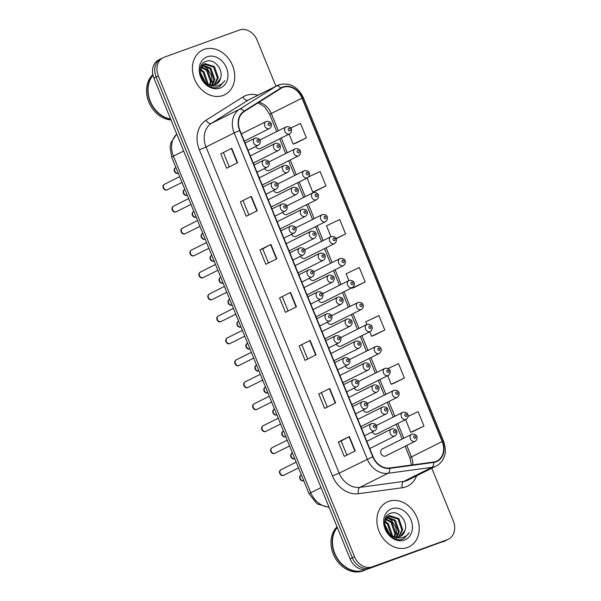<?xml version="1.0" encoding="UTF-8"?>
<svg xmlns="http://www.w3.org/2000/svg" width="601" height="601" viewBox="0 0 601 601"><rect width="100%" height="100%" fill="white"/><g stroke="black" fill="none" stroke-linecap="round" stroke-linejoin="round"><path stroke-width="0.9" d="M318.455 300.184A3.899 3.148 63.4 0 0 322.729 302.356A3.899 3.148 63.4 0 0 323 302.243L352.374 287.556A3.899 3.148 -116.6 0 1 352.096 287.676A3.899 3.148 -116.6 0 1 347.739 285.317A3.899 3.148 -116.6 0 1 348.888 280.592L346.093 273.793L359.308 267.558L365.19 281.967L351.968 288.202L351.818 287.834M309.492 278.225A3.899 3.148 63.4 0 0 313.767 280.397A3.899 3.148 63.4 0 0 314.038 280.284L343.411 265.597A3.899 3.148 -116.6 0 1 343.133 265.717A3.899 3.148 -116.6 0 1 338.776 263.351A3.899 3.148 -116.6 0 1 339.926 258.625A3.899 3.148 -116.6 0 1 340.196 258.513M291.575 234.3A3.899 3.148 63.4 0 0 295.842 236.478A3.899 3.148 63.4 0 0 296.113 236.358L325.487 221.679A3.899 3.148 -116.6 0 1 325.216 221.792A3.899 3.148 -116.6 0 1 320.851 219.433A3.899 3.148 -116.6 0 1 322.001 214.707A3.899 3.148 -116.6 0 1 322.271 214.587M282.613 212.341A3.899 3.148 63.4 0 0 286.88 214.519A3.899 3.148 63.4 0 0 287.158 214.399L316.524 199.72A3.899 3.148 -116.6 0 1 316.254 199.832A3.899 3.148 -116.6 0 1 311.889 197.474A3.899 3.148 -116.6 0 1 313.038 192.748A3.899 3.148 -116.6 0 1 313.309 192.628M273.65 190.382A3.899 3.148 63.4 0 0 277.917 192.56A3.899 3.148 63.4 0 0 278.195 192.44L307.562 177.761A3.899 3.148 -116.6 0 1 307.291 177.873A3.899 3.148 -116.6 0 1 302.927 175.515A3.899 3.148 -116.6 0 1 304.076 170.789A3.899 3.148 -116.6 0 1 304.346 170.669M264.688 168.423A3.899 3.148 63.4 0 0 268.955 170.594A3.899 3.148 63.4 0 0 269.233 170.481L298.599 155.794A3.899 3.148 -116.6 0 1 298.329 155.914A3.899 3.148 -116.6 0 1 293.964 153.555A3.899 3.148 -116.6 0 1 295.114 148.823A3.899 3.148 -116.6 0 1 295.384 148.71M300.53 256.266A3.899 3.148 63.4 0 0 304.805 258.438A3.899 3.148 63.4 0 0 305.075 258.325L334.449 243.638A3.899 3.148 -116.6 0 1 334.171 243.758A3.899 3.148 -116.6 0 1 329.814 241.392A3.899 3.148 -116.6 0 1 330.963 236.666A3.899 3.148 -116.6 0 1 331.234 236.554M327.417 322.144A3.899 3.148 63.4 0 0 331.692 324.322A3.899 3.148 63.4 0 0 331.962 324.202L361.336 309.523A3.899 3.148 -116.6 0 1 361.058 309.635A3.899 3.148 -116.6 0 1 356.701 307.276A3.899 3.148 -116.6 0 1 357.85 302.551A3.899 3.148 -116.6 0 1 358.121 302.431M336.38 344.103A3.899 3.148 63.4 0 0 340.654 346.281A3.899 3.148 63.4 0 0 340.925 346.161L370.291 331.482A3.899 3.148 -116.6 0 1 370.021 331.594A3.899 3.148 -116.6 0 1 365.663 329.235A3.899 3.148 -116.6 0 1 366.813 324.51L365.693 321.828L378.908 315.585L384.79 330.002L371.568 336.237L369.743 331.752M345.342 366.062A3.899 3.148 63.4 0 0 349.617 368.24A3.899 3.148 63.4 0 0 349.887 368.12L379.254 353.441A3.899 3.148 -116.6 0 1 378.983 353.561A3.899 3.148 -116.6 0 1 374.626 351.194A3.899 3.148 -116.6 0 1 375.768 346.469A3.899 3.148 -116.6 0 1 376.046 346.349M354.305 388.028A3.899 3.148 63.4 0 0 358.579 390.199A3.899 3.148 63.4 0 0 358.85 390.087L388.216 375.4A3.899 3.148 -116.6 0 1 387.945 375.52A3.899 3.148 -116.6 0 1 383.581 373.153A3.899 3.148 -116.6 0 1 384.73 368.428A3.899 3.148 -116.6 0 1 385.008 368.315M363.267 409.987A3.899 3.148 63.4 0 0 367.542 412.158A3.899 3.148 63.4 0 0 367.812 412.046L397.178 397.359A3.899 3.148 -116.6 0 1 396.908 397.479A3.899 3.148 -116.6 0 1 392.543 395.112A3.899 3.148 -116.6 0 1 393.693 390.387A3.899 3.148 -116.6 0 1 393.971 390.274M372.229 431.946A3.899 3.148 63.4 0 0 376.504 434.117A3.899 3.148 63.4 0 0 376.774 434.005L406.141 419.318A3.899 3.148 -116.6 0 1 405.87 419.438A3.899 3.148 -116.6 0 1 401.506 417.079A3.899 3.148 -116.6 0 1 402.655 412.354A3.899 3.148 -116.6 0 1 402.933 412.233M382.521 448.879A3.899 3.148 63.4 0 0 382.251 448.992A3.899 3.148 63.4 0 0 381.102 453.717A3.899 3.148 63.4 0 0 385.459 456.084A3.899 3.148 63.4 0 0 385.737 455.964L415.103 441.284A3.899 3.148 -116.6 0 1 414.833 441.397A3.899 3.148 -116.6 0 1 410.468 439.038A3.899 3.148 -116.6 0 1 411.617 434.313A3.899 3.148 -116.6 0 1 411.888 434.192M255.725 146.464A3.899 3.148 63.4 0 0 260 148.635A3.899 3.148 63.4 0 0 260.271 148.522L289.637 133.835A3.899 3.148 -116.6 0 1 289.366 133.955A3.899 3.148 -116.6 0 1 285.002 131.589A3.899 3.148 -116.6 0 1 286.151 126.864A3.899 3.148 -116.6 0 1 286.429 126.751M204.175 49.395A24.942 20.126 63.4 0 0 202.432 50.138A24.942 20.126 63.4 0 0 195.077 80.384A24.942 20.126 63.4 0 0 222.994 95.499A24.942 20.126 63.4 0 0 224.736 94.755A24.942 20.126 63.4 0 0 232.091 64.51A24.942 20.126 63.4 0 0 204.175 49.395A24.942 20.126 63.4 0 0 202.432 50.138A24.942 20.126 63.4 0 0 195.077 80.384A24.942 20.126 63.4 0 0 222.994 95.499A24.942 20.126 63.4 0 0 224.736 94.755A24.942 20.126 63.4 0 0 232.091 64.51A24.942 20.126 63.4 0 0 204.175 49.395M388.629 501.377A24.942 20.126 63.4 0 0 386.886 502.12A24.942 20.126 63.4 0 0 379.531 532.366A24.942 20.126 63.4 0 0 407.448 547.488A24.942 20.126 63.4 0 0 409.191 546.737A24.942 20.126 63.4 0 0 416.546 516.492A24.942 20.126 63.4 0 0 388.629 501.377A24.942 20.126 63.4 0 0 386.886 502.12A24.942 20.126 63.4 0 0 379.531 532.366A24.942 20.126 63.4 0 0 407.448 547.488A24.942 20.126 63.4 0 0 409.191 546.737A24.942 20.126 63.4 0 0 416.546 516.492A24.942 20.126 63.4 0 0 388.629 501.377M283.109 87.325A16.625 13.417 -116.6 0 1 302.025 98.121L442.178 441.547A16.625 13.417 -116.6 0 1 436.965 460.997A16.625 13.417 -116.6 0 1 433.509 462.056L389.673 467.991A16.625 13.417 -116.6 0 1 373.048 456.632L239.942 130.485A16.625 13.417 -116.6 0 1 244.216 111.568L281.005 88.347A16.625 13.417 -116.6 0 1 281.944 87.821A16.625 13.417 -116.6 0 1 283.109 87.325M282.951 86.942A17.046 13.755 63.4 0 0 280.795 87.994L244.006 111.208A17.046 13.755 63.4 0 0 239.626 130.597L372.733 456.752A17.046 13.755 63.4 0 0 389.771 468.389L433.614 462.454A17.046 13.755 63.4 0 0 442.494 441.435L302.341 98.008A17.046 13.755 63.4 0 0 282.951 86.942M162.082 58.305A15.588 12.576 63.4 0 0 160.993 58.77L158.799 59.867A15.588 12.576 63.4 0 0 153.909 78.1L350.12 558.9A15.588 12.576 63.4 0 0 367.857 569.019L445.153 540.772A15.588 12.576 63.4 0 0 446.243 540.299A15.588 12.576 63.4 0 1 445.153 540.772L370.058 567.922L447.347 539.668A15.588 12.576 63.4 0 0 448.436 539.202A15.588 12.576 63.4 0 0 453.319 520.977L431.796 468.224M350.12 558.9L352.321 557.803A15.588 12.576 63.4 0 0 370.058 567.922A15.588 12.576 63.4 0 1 352.321 557.803L156.11 77.003L352.321 557.803L354.515 556.706A15.588 12.576 63.4 0 0 372.252 566.826L447.347 539.668M160.993 58.77A15.588 12.576 63.4 0 0 156.11 77.003A15.588 12.576 63.4 0 1 160.993 58.77L163.187 57.673A15.588 12.576 63.4 0 0 158.303 75.899L354.515 556.706M413.007 431.533L423.99 426.064L418.116 411.655L408.087 416.388M393.407 383.506L404.39 378.029L398.508 363.62L388.088 368.541M373.807 335.471L384.79 330.002M295.399 143.346L306.382 137.869L300.5 123.46L290.749 128.066M314.999 191.373L325.982 185.904L320.108 171.495L308.659 176.897M354.207 287.443L365.19 281.967M275.897 86.198L257.108 40.169A15.588 12.576 63.4 0 0 239.371 30.05L164.276 57.208A15.588 12.576 63.4 0 0 163.187 57.673M335.621 402.895L324.645 408.387L318.763 393.978L329.739 388.486L335.621 402.895M355.221 450.93L344.245 456.422L338.363 442.013L349.346 436.521L355.221 450.93M276.821 258.806L265.837 264.29L259.955 249.881L270.938 244.389L276.821 258.806M257.213 210.771L246.237 216.262L240.355 201.846L251.338 196.362L257.213 210.771M237.613 162.736L226.637 168.227L220.755 153.818L231.731 148.327L237.613 162.736M316.021 354.868L305.045 360.352L299.163 345.943L310.139 340.459L316.021 354.868M296.421 306.833L285.437 312.325L279.563 297.916L290.538 292.424L296.421 306.833M336.049 238.702L345.59 233.932L339.708 219.523L326.486 225.766L330.941 236.674M279.563 297.916L290.538 292.424M299.163 345.943L310.139 340.459M220.755 153.818L231.731 148.327M240.355 201.846L251.338 196.362M259.955 249.881L262.742 248.874M268.489 262.968L262.742 248.867L270.938 244.389M338.363 442.013L341.15 441.006M346.897 455.092L341.143 440.999L349.346 436.521M318.763 393.978L329.739 388.486M351.968 288.202L354.32 287.398M345.59 233.932L335.944 238.484M325.982 185.904L312.768 192.14L307.013 178.031M312.768 192.14L315.119 191.336M306.382 137.869L293.168 144.105L289.089 134.113M293.168 144.105L295.512 143.301M371.568 336.237L373.92 335.433M404.39 378.029L391.176 384.272L387.668 375.678M391.176 384.272L393.52 383.468M423.99 426.064L410.776 432.299L405.592 419.596M410.776 432.299L413.127 431.495M288.089 310.995L282.342 296.902M248.889 214.933L243.135 200.839M229.289 166.898L223.534 152.804M307.697 359.03L301.942 344.929M327.297 407.065L321.543 392.964M442.952 541.869A15.588 12.576 63.4 0 0 444.041 541.396L448.436 539.202M201.508 65.404L202.184 65.193M220.492 78.491C223.797 69.611 214.106 58.357 206.639 61.159C192.741 64.728 203.822 91.863 217.825 87.258L219.575 86.574L224.774 80.692C222.791 83.486 220.146 85.199 216.863 85.83C214.039 86.311 211.251 85.77 208.494 84.215A11.742 9.481 63.4 0 0 215.271 84.681A11.742 9.481 63.4 0 0 216.097 84.328A11.742 9.481 63.4 0 0 220.492 78.491L215.887 84.425M208.494 84.215L205.129 82.142L201.2 76.793M200.148 70.85L204.287 63.961L205.061 63.638L214.429 66.561L218.283 77.709L214.542 84.899M211.357 85.462L206.166 83.93M201.057 66.35L204.287 63.961M203.859 64.194L213.558 66.996L217.412 78.145L214.061 85.004M200.306 73.345L204.257 81.33M200.704 75.245L202.973 79.835M200.388 69.235L203.972 71.789L207.826 82.938L207.698 83.855M200.238 70.024L203.1 72.225L206.947 83.441M201.343 66.779L207.458 70.047L211.312 81.195L210.32 84.869M210.08 85.342L209.584 86.191M201.065 67.312L206.586 70.482L210.44 81.631L209.711 84.688M202.672 65.088L210.943 68.304L214.797 79.452L212.559 85.147M201.403 65.607L201.801 65.524M202.312 65.456L210.072 68.739L213.926 79.888L212.025 85.132L212.378 82.976L211.334 75.185L207.18 68.522L202.868 65.419M207.195 56.787A16.941 13.673 63.4 0 0 200.704 77.108A16.941 13.673 63.4 0 0 219.981 88.107A16.941 13.673 63.4 0 0 226.472 67.785A16.941 13.673 63.4 0 0 207.195 56.787M152.857 74.584A25.978 20.967 63.4 0 0 148.725 101.885A25.978 20.967 63.4 0 0 170.992 119.96M152.97 75.125A25.978 20.967 63.4 0 0 149.98 101.321A25.978 20.967 63.4 0 0 170.676 119.171M153.007 75.26A25.978 20.967 63.4 0 0 150.265 101.193A25.978 20.967 63.4 0 0 170.594 118.983M224.774 80.692L219.395 86.664M200.231 72.706L204.716 81.774M201.763 64.961L202.244 65.148M211.792 85.996L211.665 86.394M211.62 86.536L211.469 86.95M200.171 71.97L205.272 82.262M337.289 527.445A25.978 20.967 63.4 0 0 337.364 558.367A25.978 20.967 63.4 0 0 364.334 570.199A25.978 20.967 63.4 0 0 365.956 569.515A25.978 20.967 63.4 0 1 365.874 569.553A25.978 20.967 63.4 0 1 364.056 570.334A25.978 20.967 63.4 0 1 336.981 558.321A25.978 20.967 63.4 0 1 337.236 527.317M337.033 526.829A25.978 20.967 63.4 0 0 335.275 558.156A25.978 20.967 63.4 0 0 362.824 570.95A25.978 20.967 63.4 0 0 364.642 570.169L365.874 569.553M385.962 517.386L386.631 517.176M404.946 530.473C408.252 521.593 398.553 510.339 391.093 513.141C377.188 516.717 388.276 543.845 402.279 539.24L404.03 538.556L409.228 532.674C407.238 535.468 404.601 537.181 401.31 537.82C398.493 538.293 395.706 537.752 392.949 536.197A11.742 9.481 63.4 0 0 399.725 536.663A11.742 9.481 63.4 0 0 400.544 536.31A11.742 9.481 63.4 0 0 404.946 530.473L400.334 536.408M392.949 536.197L389.583 534.124L385.654 528.775M384.602 522.832L388.734 515.951L389.508 515.62L398.884 518.543L402.73 529.691L398.989 536.888M395.811 537.444L390.612 535.912M385.504 518.332L388.734 515.951M388.314 516.184L398.012 518.979L401.859 530.127L398.516 536.986M384.76 525.334L388.704 533.312M385.158 527.227L387.42 531.817M384.843 521.217L388.426 523.772L392.273 534.92L392.145 535.837M384.693 522.006L387.555 524.207L391.394 535.423M385.797 518.761L391.912 522.029L395.758 533.177L394.767 536.851M394.534 537.324L394.031 538.173M385.519 519.294L391.041 522.464L394.887 533.613L394.158 536.67M387.127 517.07L395.398 520.286L399.244 531.434L397.006 537.129M385.85 517.596L386.255 517.506M386.766 517.438L394.526 520.721L398.373 531.87L396.472 537.114L396.825 534.958L395.789 527.167L391.627 520.504L387.314 517.401M391.649 508.769A16.941 13.673 63.4 0 0 385.151 529.09A16.941 13.673 63.4 0 0 404.428 540.089A16.941 13.673 63.4 0 0 410.926 519.767A16.941 13.673 63.4 0 0 391.649 508.769M409.228 532.674L403.842 538.646M384.678 524.688L389.17 533.756M386.218 516.943L386.691 517.13M396.247 537.978L396.119 538.376M396.067 538.519L395.924 538.932M384.617 523.952L389.726 534.244M302.025 98.121L271.284 113.491A16.625 13.417 63.4 0 0 258.888 102.313M416.591 475.827A25.978 20.967 -116.6 0 1 405.848 486.878A25.978 20.967 -116.6 0 1 402.264 487.757L358.429 493.699A25.978 20.967 -116.6 0 1 332.443 475.947L199.344 149.799A25.978 20.967 -116.6 0 1 206.023 120.238L242.812 97.024A25.978 20.967 -116.6 0 1 257.852 95.221M433.614 462.454A5.199 2.96 82.3 0 1 431.871 467.353L403.767 481.409A20.78 16.768 63.4 0 0 406.629 480.702A20.78 16.768 63.4 0 0 408.087 480.079L436.191 466.03A20.78 16.768 -116.6 0 1 431.871 467.353L388.036 473.295A20.78 16.768 -116.6 0 1 367.249 459.096L234.15 132.941L239.626 130.597M244.006 111.208A5.199 3.058 57.7 0 0 239.491 109.299L211.387 123.348A20.78 16.768 63.4 0 0 206.038 146.997L234.15 132.941A20.78 16.768 -116.6 0 1 239.491 109.299L276.28 86.086A20.78 16.768 -116.6 0 1 277.452 85.425A20.78 16.768 -116.6 0 1 278.902 84.801M442.494 441.435L443.561 441.187L303.415 97.76C297.811 86.552 289.705 82.202 279.097 84.718L249.347 99.473A20.78 16.768 63.4 0 0 248.168 100.134L211.387 123.348A5.199 3.058 -122.3 0 1 206.023 120.238M280.795 87.994A5.199 3.058 57.7 0 0 276.28 86.086L248.168 100.134A5.199 3.058 -122.3 0 1 242.812 97.024M372.733 456.752L339.144 473.145A20.78 16.768 63.4 0 0 359.924 487.343L403.767 481.409A5.199 2.96 -97.7 0 0 402.264 487.757M389.771 468.389A5.199 2.96 82.3 0 1 388.036 473.295L359.924 487.343A5.199 2.96 -97.7 0 0 358.429 493.699M303.415 97.76L302.341 98.008M158.303 75.899L153.909 78.1M372.252 566.826L367.857 569.019M199.344 149.799L206.038 146.997L339.144 473.145L332.443 475.947M412.895 464.851A16.625 13.417 63.4 0 0 411.437 456.918L406.757 445.454M442.178 441.547L411.437 456.918A9.353 0.518 -22.2 0 0 409.89 457.879L405.149 446.258M403.804 438.219L397.794 423.495M394.842 416.26L388.832 401.536M385.88 394.294L379.87 379.569M376.917 372.335L370.907 357.61M367.955 350.375L361.952 335.651M358.992 328.416L352.99 313.692M350.037 306.457L344.027 291.733M341.075 284.498L335.065 269.774M332.113 262.532L326.103 247.807M323.15 240.573L317.14 225.848M314.188 218.614L308.178 203.889M305.225 196.655L299.215 181.93M296.263 174.696L290.253 159.971M287.301 152.729L281.291 138.012M278.338 130.77L271.284 113.491A9.353 0.518 -22.2 0 0 269.744 114.453L264.643 106.865L258.039 102.846M296.083 306.998L290.208 292.597M276.483 258.971L270.6 244.562M256.882 210.936L251 196.535M237.282 162.909L231.4 148.5M315.683 355.033L309.808 340.632M335.29 403.068L329.408 388.659M354.89 451.096L349.008 436.694M176.747 134.061A20.78 16.768 63.4 0 0 173.434 156.14L183.673 151.024M329.108 507.394L317.11 503.886L309.079 493.797L171.721 157.214A10.39 0.578 -22.2 0 1 173.434 156.14L310.792 492.722L321.032 487.606M309.079 493.797A10.39 0.578 -22.2 0 1 310.792 492.722A20.78 16.768 63.4 0 0 328.957 507.041M288.78 128.464A1.3 1.052 63.4 0 0 289.757 130.868A1.3 1.052 63.4 0 0 288.78 128.464M244.284 141.122L269.503 128.516A3.899 3.148 -116.6 0 1 269.233 128.637A3.899 3.148 -116.6 0 1 264.868 126.27A3.899 3.148 -116.6 0 1 266.018 121.545A3.899 3.148 -116.6 0 1 266.296 121.432M269.624 125.549A1.3 1.052 63.4 0 0 268.647 123.145A1.3 1.052 63.4 0 0 269.624 125.549M175.905 167.476A3.118 2.517 63.4 0 0 175.792 167.529A3.118 2.517 63.4 0 0 174.846 171.247A3.118 2.517 63.4 0 0 178.257 173.231C175.304 174.688 172.186 169.354 175.792 167.529L175.905 167.469M164.839 184.071A3.118 2.517 63.4 0 0 164.621 184.169A3.118 2.517 63.4 0 0 163.705 187.948A3.118 2.517 63.4 0 0 167.191 189.833A3.118 2.517 63.4 0 0 167.409 189.743A3.118 2.517 63.4 0 0 167.619 189.623M248.033 150.31L258.332 145.157A3.899 3.148 -116.6 0 1 258.062 145.277A3.899 3.148 -116.6 0 1 253.705 142.91A3.899 3.148 -116.6 0 1 254.854 138.185A3.899 3.148 -116.6 0 1 255.125 138.065M258.453 142.189A1.3 1.052 63.4 0 0 257.476 139.785A1.3 1.052 63.4 0 0 258.453 142.189M297.743 150.423A1.3 1.052 63.4 0 0 298.72 152.827A1.3 1.052 63.4 0 0 297.743 150.423M306.698 172.382A1.3 1.052 63.4 0 0 307.682 174.786A1.3 1.052 63.4 0 0 306.698 172.382M315.66 194.348A1.3 1.052 63.4 0 0 316.644 196.745A1.3 1.052 63.4 0 0 315.66 194.348M324.623 216.307A1.3 1.052 63.4 0 0 325.607 218.704A1.3 1.052 63.4 0 0 324.623 216.307M253.246 163.081L278.466 150.475A3.899 3.148 -116.6 0 1 278.195 150.596A3.899 3.148 -116.6 0 1 273.831 148.229A3.899 3.148 -116.6 0 1 274.98 143.504A3.899 3.148 -116.6 0 1 275.258 143.391M278.586 147.508A1.3 1.052 63.4 0 0 277.609 145.104A1.3 1.052 63.4 0 0 278.586 147.508M187.227 195.197C184.267 196.647 181.149 191.313 184.755 189.488L184.868 189.428A3.118 2.517 63.4 0 0 184.755 189.488A3.118 2.517 63.4 0 0 183.808 193.206A3.118 2.517 63.4 0 0 187.219 195.19M262.209 185.048L287.428 172.434A3.899 3.148 -116.6 0 1 287.158 172.555A3.899 3.148 -116.6 0 1 282.793 170.196A3.899 3.148 -116.6 0 1 283.942 165.463A3.899 3.148 -116.6 0 1 284.22 165.35M287.548 169.467A1.3 1.052 63.4 0 0 286.572 167.063A1.3 1.052 63.4 0 0 287.548 169.467M193.83 211.394A3.118 2.517 63.4 0 0 193.717 211.447A3.118 2.517 63.4 0 0 192.771 215.166A3.118 2.517 63.4 0 0 196.181 217.149C193.229 218.614 190.111 213.28 193.717 211.447L193.83 211.387M271.171 207.007L296.391 194.401A3.899 3.148 -116.6 0 1 296.12 194.514A3.899 3.148 -116.6 0 1 291.755 192.155A3.899 3.148 -116.6 0 1 292.905 187.429A3.899 3.148 -116.6 0 1 293.175 187.309M296.511 191.426A1.3 1.052 63.4 0 0 295.534 189.022A1.3 1.052 63.4 0 0 296.511 191.426M205.151 239.115C202.191 240.573 199.066 235.239 202.68 233.406L202.792 233.353A3.118 2.517 63.4 0 0 202.68 233.406A3.118 2.517 63.4 0 0 201.733 237.125A3.118 2.517 63.4 0 0 205.144 239.115M173.802 206.03A3.118 2.517 63.4 0 0 173.584 206.128A3.118 2.517 63.4 0 0 172.667 209.907A3.118 2.517 63.4 0 0 176.153 211.792A3.118 2.517 63.4 0 0 176.371 211.702A3.118 2.517 63.4 0 0 176.574 211.582M256.995 172.269L267.295 167.116A3.899 3.148 -116.6 0 1 267.024 167.236A3.899 3.148 -116.6 0 1 262.667 164.869A3.899 3.148 -116.6 0 1 263.816 160.144A3.899 3.148 -116.6 0 1 264.087 160.031M267.415 164.148A1.3 1.052 63.4 0 0 266.438 161.744A1.3 1.052 63.4 0 0 267.415 164.148M182.764 227.989A3.118 2.517 63.4 0 0 182.546 228.087A3.118 2.517 63.4 0 0 181.63 231.866A3.118 2.517 63.4 0 0 185.116 233.759A3.118 2.517 63.4 0 0 185.333 233.661A3.118 2.517 63.4 0 0 185.536 233.541M265.958 194.228L276.257 189.075A3.899 3.148 -116.6 0 1 275.987 189.195A3.899 3.148 -116.6 0 1 271.622 186.828A3.899 3.148 -116.6 0 1 272.771 182.103A3.899 3.148 -116.6 0 1 273.049 181.99M276.377 186.107A1.3 1.052 63.4 0 0 275.401 183.703A1.3 1.052 63.4 0 0 276.377 186.107M191.727 249.956A3.118 2.517 63.4 0 0 191.509 250.046A3.118 2.517 63.4 0 0 190.585 253.825A3.118 2.517 63.4 0 0 194.078 255.718A3.118 2.517 63.4 0 0 194.296 255.62A3.118 2.517 63.4 0 0 194.499 255.508M274.92 216.187L285.22 211.034A3.899 3.148 -116.6 0 1 284.949 211.154A3.899 3.148 -116.6 0 1 280.584 208.795A3.899 3.148 -116.6 0 1 281.734 204.07A3.899 3.148 -116.6 0 1 282.012 203.949M285.34 208.066A1.3 1.052 63.4 0 0 284.363 205.662A1.3 1.052 63.4 0 0 285.34 208.066M200.689 271.915A3.118 2.517 63.4 0 0 200.471 272.005A3.118 2.517 63.4 0 0 199.547 275.784A3.118 2.517 63.4 0 0 203.04 277.677A3.118 2.517 63.4 0 0 203.258 277.587A3.118 2.517 63.4 0 0 203.461 277.467M283.882 238.146L294.182 233A3.899 3.148 -116.6 0 1 293.912 233.113A3.899 3.148 -116.6 0 1 289.547 230.754A3.899 3.148 -116.6 0 1 290.696 226.029A3.899 3.148 -116.6 0 1 290.974 225.908M294.302 230.025A1.3 1.052 63.4 0 0 293.326 227.629A1.3 1.052 63.4 0 0 294.302 230.025M280.134 228.966L305.353 216.36A3.899 3.148 -116.6 0 1 305.083 216.473A3.899 3.148 -116.6 0 1 300.718 214.114A3.899 3.148 -116.6 0 1 301.867 209.388A3.899 3.148 -116.6 0 1 302.138 209.268M305.473 213.385A1.3 1.052 63.4 0 0 304.497 210.989A1.3 1.052 63.4 0 0 305.473 213.385M214.114 261.082C211.146 262.532 208.029 257.198 211.642 255.365L211.755 255.312A3.118 2.517 63.4 0 0 211.642 255.365A3.118 2.517 63.4 0 0 210.696 259.084A3.118 2.517 63.4 0 0 214.106 261.074M333.585 238.266A1.3 1.052 63.4 0 0 334.569 240.67A1.3 1.052 63.4 0 0 333.585 238.266M342.547 260.225A1.3 1.052 63.4 0 0 343.532 262.629A1.3 1.052 63.4 0 0 342.547 260.225M322.579 293.739L348.888 280.592A3.899 3.148 -116.6 0 1 349.158 280.472M351.51 282.185A1.3 1.052 63.4 0 0 352.494 284.589A1.3 1.052 63.4 0 0 351.51 282.185M360.472 304.144A1.3 1.052 63.4 0 0 361.449 306.548A1.3 1.052 63.4 0 0 360.472 304.144M289.096 250.925L314.315 238.319A3.899 3.148 -116.6 0 1 314.045 238.432A3.899 3.148 -116.6 0 1 309.68 236.073A3.899 3.148 -116.6 0 1 310.83 231.347A3.899 3.148 -116.6 0 1 311.1 231.227M314.436 235.344A1.3 1.052 63.4 0 0 313.452 232.948A1.3 1.052 63.4 0 0 314.436 235.344M220.717 277.271A3.118 2.517 63.4 0 0 220.605 277.324A3.118 2.517 63.4 0 0 219.65 281.043A3.118 2.517 63.4 0 0 223.069 283.033C220.109 284.491 216.991 279.157 220.605 277.324L220.717 277.271M298.058 272.884L323.278 260.278A3.899 3.148 -116.6 0 1 323.007 260.398A3.899 3.148 -116.6 0 1 318.643 258.032A3.899 3.148 -116.6 0 1 319.792 253.306A3.899 3.148 -116.6 0 1 320.063 253.194M323.398 257.311A1.3 1.052 63.4 0 0 322.414 254.907A1.3 1.052 63.4 0 0 323.398 257.311M229.68 299.238A3.118 2.517 63.4 0 0 229.559 299.29A3.118 2.517 63.4 0 0 228.613 303.009A3.118 2.517 63.4 0 0 232.031 304.992C229.071 306.45 225.953 301.116 229.559 299.29L229.68 299.23M307.021 294.843L332.24 282.237A3.899 3.148 -116.6 0 1 331.97 282.357A3.899 3.148 -116.6 0 1 327.605 279.991A3.899 3.148 -116.6 0 1 328.755 275.266A3.899 3.148 -116.6 0 1 329.025 275.153M332.361 279.27A1.3 1.052 63.4 0 0 331.376 276.866A1.3 1.052 63.4 0 0 332.361 279.27M238.642 321.197A3.118 2.517 63.4 0 0 238.522 321.25A3.118 2.517 63.4 0 0 237.575 324.968A3.118 2.517 63.4 0 0 240.986 326.952C238.034 328.416 234.916 323.075 238.522 321.25L238.635 321.189M315.983 316.81L341.203 304.196A3.899 3.148 -116.6 0 1 340.925 304.316A3.899 3.148 -116.6 0 1 336.568 301.957A3.899 3.148 -116.6 0 1 337.717 297.225A3.899 3.148 -116.6 0 1 337.987 297.112M341.323 301.229A1.3 1.052 63.4 0 0 340.339 298.825A1.3 1.052 63.4 0 0 341.323 301.229M247.604 343.156A3.118 2.517 63.4 0 0 247.484 343.209A3.118 2.517 63.4 0 0 246.538 346.927A3.118 2.517 63.4 0 0 249.948 348.911M209.651 293.874A3.118 2.517 63.4 0 0 209.433 293.964A3.118 2.517 63.4 0 0 208.509 297.75A3.118 2.517 63.4 0 0 212.003 299.636A3.118 2.517 63.4 0 0 212.221 299.546A3.118 2.517 63.4 0 0 212.423 299.426M292.845 260.105L303.144 254.959A3.899 3.148 -116.6 0 1 302.874 255.072A3.899 3.148 -116.6 0 1 298.509 252.713A3.899 3.148 -116.6 0 1 299.659 247.988A3.899 3.148 -116.6 0 1 299.929 247.867M303.265 251.984A1.3 1.052 63.4 0 0 302.288 249.588A1.3 1.052 63.4 0 0 303.265 251.984M218.614 315.833A3.118 2.517 63.4 0 0 218.396 315.931A3.118 2.517 63.4 0 0 217.472 319.709A3.118 2.517 63.4 0 0 220.965 321.595A3.118 2.517 63.4 0 0 221.183 321.505A3.118 2.517 63.4 0 0 221.386 321.385M301.807 282.072L312.107 276.918A3.899 3.148 -116.6 0 1 311.836 277.038A3.899 3.148 -116.6 0 1 307.472 274.672A3.899 3.148 -116.6 0 1 308.621 269.947A3.899 3.148 -116.6 0 1 308.891 269.834M312.227 273.951A1.3 1.052 63.4 0 0 311.25 271.547A1.3 1.052 63.4 0 0 312.227 273.951M227.576 337.792A3.118 2.517 63.4 0 0 227.351 337.89A3.118 2.517 63.4 0 0 226.434 341.668A3.118 2.517 63.4 0 0 229.928 343.562A3.118 2.517 63.4 0 0 230.145 343.464A3.118 2.517 63.4 0 0 230.348 343.344M310.77 304.031L321.069 298.877A3.899 3.148 -116.6 0 1 320.799 298.998A3.899 3.148 -116.6 0 1 316.434 296.631A3.899 3.148 -116.6 0 1 317.583 291.906A3.899 3.148 -116.6 0 1 317.854 291.793M321.189 295.91A1.3 1.052 63.4 0 0 320.205 293.506A1.3 1.052 63.4 0 0 321.189 295.91M340.504 337.664L366.813 324.51A3.899 3.148 -116.6 0 1 367.083 324.39M369.435 326.11A1.3 1.052 63.4 0 0 370.411 328.507A1.3 1.052 63.4 0 0 369.435 326.11M378.397 348.069A1.3 1.052 63.4 0 0 379.374 350.466A1.3 1.052 63.4 0 0 378.397 348.069M387.36 370.028A1.3 1.052 63.4 0 0 388.336 372.432A1.3 1.052 63.4 0 0 387.36 370.028M396.322 391.987A1.3 1.052 63.4 0 0 397.299 394.391A1.3 1.052 63.4 0 0 396.322 391.987M405.284 413.946A1.3 1.052 63.4 0 0 406.261 416.35A1.3 1.052 63.4 0 0 405.284 413.946M414.247 435.905A1.3 1.052 63.4 0 0 415.223 438.309A1.3 1.052 63.4 0 0 414.247 435.905M324.946 338.769L350.165 326.163A3.899 3.148 -116.6 0 1 349.887 326.275A3.899 3.148 -116.6 0 1 345.53 323.916A3.899 3.148 -116.6 0 1 346.679 319.191A3.899 3.148 -116.6 0 1 346.95 319.071M350.285 323.188A1.3 1.052 63.4 0 0 349.301 320.784A1.3 1.052 63.4 0 0 350.285 323.188M256.559 365.115A3.118 2.517 63.4 0 0 256.447 365.168A3.118 2.517 63.4 0 0 255.5 368.886A3.118 2.517 63.4 0 0 258.911 370.877C255.958 372.335 252.841 367.001 256.447 365.168L256.559 365.115M333.908 360.728L359.128 348.122A3.899 3.148 -116.6 0 1 358.85 348.234A3.899 3.148 -116.6 0 1 354.492 345.875A3.899 3.148 -116.6 0 1 355.642 341.15A3.899 3.148 -116.6 0 1 355.912 341.03M359.248 345.147A1.3 1.052 63.4 0 0 358.264 342.75A1.3 1.052 63.4 0 0 359.248 345.147M267.881 392.844C264.921 394.294 261.803 388.96 265.409 387.127L265.522 387.074A3.118 2.517 63.4 0 0 265.409 387.127A3.118 2.517 63.4 0 0 264.463 390.845A3.118 2.517 63.4 0 0 267.873 392.836M342.87 382.687L368.09 370.081A3.899 3.148 -116.6 0 1 367.812 370.193A3.899 3.148 -116.6 0 1 363.455 367.835A3.899 3.148 -116.6 0 1 364.604 363.109A3.899 3.148 -116.6 0 1 364.875 362.989M368.203 367.106A1.3 1.052 63.4 0 0 367.226 364.709A1.3 1.052 63.4 0 0 368.203 367.106M274.484 409.033A3.118 2.517 63.4 0 0 274.372 409.086A3.118 2.517 63.4 0 0 273.425 412.804A3.118 2.517 63.4 0 0 276.836 414.795C273.883 416.253 270.766 410.919 274.372 409.086L274.484 409.033M351.833 404.646L377.045 392.04A3.899 3.148 -116.6 0 1 376.774 392.16A3.899 3.148 -116.6 0 1 372.417 389.794A3.899 3.148 -116.6 0 1 373.567 385.068A3.899 3.148 -116.6 0 1 373.837 384.956M377.165 389.072A1.3 1.052 63.4 0 0 376.188 386.668A1.3 1.052 63.4 0 0 377.165 389.072M285.806 436.762C282.846 438.212 279.728 432.878 283.334 431.052L283.447 430.992A3.118 2.517 63.4 0 0 283.334 431.052A3.118 2.517 63.4 0 0 282.387 434.771A3.118 2.517 63.4 0 0 285.798 436.754M360.788 426.605L386.007 413.999A3.899 3.148 -116.6 0 1 385.737 414.119A3.899 3.148 -116.6 0 1 381.372 411.753A3.899 3.148 -116.6 0 1 382.521 407.027A3.899 3.148 -116.6 0 1 382.799 406.915M386.127 411.031A1.3 1.052 63.4 0 0 385.151 408.627A1.3 1.052 63.4 0 0 386.127 411.031M292.409 452.959A3.118 2.517 63.4 0 0 292.296 453.011A3.118 2.517 63.4 0 0 291.35 456.73A3.118 2.517 63.4 0 0 294.76 458.713C291.808 460.178 288.69 454.837 292.296 453.011L292.409 452.951M369.75 448.571L394.97 435.958A3.899 3.148 -116.6 0 1 394.699 436.078A3.899 3.148 -116.6 0 1 390.334 433.719A3.899 3.148 -116.6 0 1 391.484 428.986A3.899 3.148 -116.6 0 1 391.762 428.874M395.09 432.99A1.3 1.052 63.4 0 0 394.113 430.586A1.3 1.052 63.4 0 0 395.09 432.99M301.371 474.918A3.118 2.517 63.4 0 0 301.259 474.97A3.118 2.517 63.4 0 0 300.312 478.689A3.118 2.517 63.4 0 0 303.723 480.672C300.77 482.137 297.653 476.803 301.259 474.97L301.371 474.91M236.531 359.751A3.118 2.517 63.4 0 0 236.313 359.849A3.118 2.517 63.4 0 0 235.397 363.628A3.118 2.517 63.4 0 0 238.89 365.521A3.118 2.517 63.4 0 0 239.108 365.423A3.118 2.517 63.4 0 0 239.311 365.31M319.732 325.99L330.032 320.836A3.899 3.148 -116.6 0 1 329.761 320.957A3.899 3.148 -116.6 0 1 325.396 318.59A3.899 3.148 -116.6 0 1 326.546 313.865A3.899 3.148 -116.6 0 1 326.816 313.752M330.152 317.869A1.3 1.052 63.4 0 0 329.168 315.465A1.3 1.052 63.4 0 0 330.152 317.869M245.493 381.718A3.118 2.517 63.4 0 0 245.276 381.808A3.118 2.517 63.4 0 0 244.359 385.587A3.118 2.517 63.4 0 0 247.845 387.48A3.118 2.517 63.4 0 0 248.063 387.382A3.118 2.517 63.4 0 0 248.273 387.269M328.694 347.949L338.994 342.803A3.899 3.148 -116.6 0 1 338.724 342.916A3.899 3.148 -116.6 0 1 334.359 340.557A3.899 3.148 -116.6 0 1 335.508 335.831A3.899 3.148 -116.6 0 1 335.779 335.711M339.114 339.828A1.3 1.052 63.4 0 0 338.13 337.424A1.3 1.052 63.4 0 0 339.114 339.828M254.456 403.677A3.118 2.517 63.4 0 0 254.238 403.767A3.118 2.517 63.4 0 0 253.321 407.546A3.118 2.517 63.4 0 0 256.807 409.439A3.118 2.517 63.4 0 0 257.025 409.349A3.118 2.517 63.4 0 0 257.236 409.228M337.649 369.908L347.956 364.762A3.899 3.148 -116.6 0 1 347.678 364.875A3.899 3.148 -116.6 0 1 343.321 362.516A3.899 3.148 -116.6 0 1 344.471 357.79A3.899 3.148 -116.6 0 1 344.741 357.67M348.077 361.787A1.3 1.052 63.4 0 0 347.093 359.39A1.3 1.052 63.4 0 0 348.077 361.787M263.418 425.636A3.118 2.517 63.4 0 0 263.2 425.726A3.118 2.517 63.4 0 0 262.284 429.512A3.118 2.517 63.4 0 0 265.77 431.398A3.118 2.517 63.4 0 0 265.988 431.308A3.118 2.517 63.4 0 0 266.198 431.187M346.612 391.867L356.919 386.721A3.899 3.148 -116.6 0 1 356.641 386.834A3.899 3.148 -116.6 0 1 352.284 384.475A3.899 3.148 -116.6 0 1 353.433 379.749A3.899 3.148 -116.6 0 1 353.704 379.629M357.039 383.746A1.3 1.052 63.4 0 0 356.055 381.35A1.3 1.052 63.4 0 0 357.039 383.746M272.381 447.595A3.118 2.517 63.4 0 0 272.163 447.692A3.118 2.517 63.4 0 0 271.246 451.471A3.118 2.517 63.4 0 0 274.732 453.357A3.118 2.517 63.4 0 0 274.95 453.267A3.118 2.517 63.4 0 0 275.16 453.146M355.574 413.834L365.881 408.68A3.899 3.148 -116.6 0 1 365.603 408.8A3.899 3.148 -116.6 0 1 361.246 406.434A3.899 3.148 -116.6 0 1 362.395 401.708A3.899 3.148 -116.6 0 1 362.666 401.596M366.001 405.713A1.3 1.052 63.4 0 0 365.017 403.309A1.3 1.052 63.4 0 0 366.001 405.713M281.343 469.554A3.118 2.517 63.4 0 0 281.125 469.651A3.118 2.517 63.4 0 0 280.209 473.43A3.118 2.517 63.4 0 0 283.695 475.323A3.118 2.517 63.4 0 0 283.912 475.226A3.118 2.517 63.4 0 0 284.123 475.106M364.537 435.793L374.836 430.639A3.899 3.148 -116.6 0 1 374.566 430.759A3.899 3.148 -116.6 0 1 370.208 428.393A3.899 3.148 -116.6 0 1 371.358 423.667A3.899 3.148 -116.6 0 1 371.628 423.555M374.956 427.672A1.3 1.052 63.4 0 0 373.98 425.268A1.3 1.052 63.4 0 0 374.956 427.672M436.191 466.03C440.052 464.032 442.742 460.862 444.274 456.52C445.859 452.508 445.626 447.399 443.561 441.187M402.197 439.023L396.187 424.298M393.234 417.064L387.224 402.339M384.272 395.097L378.262 380.38M375.309 373.138L369.299 358.414M366.347 351.179L360.337 336.455M357.385 329.22L351.375 314.496M348.422 307.261L342.42 292.537M339.46 285.302L333.457 270.578M330.497 263.336L324.495 248.619M321.543 241.377L315.533 226.652M312.58 219.418L306.57 204.693M303.618 197.459L297.608 182.734M294.655 175.5L288.645 160.775M285.693 153.54L279.683 138.816M276.73 131.574L269.744 114.453M411.482 465.039L409.89 457.879M171.721 157.214L170.06 147.508L170.842 142.955L176.702 133.948M259.842 140.018L286.519 126.706C293.341 126.33 292.169 132.536 289.637 133.835M269.503 128.516C272.035 127.217 273.207 121.004 266.393 121.387L241.332 133.888M182.013 182.441L167.093 189.878C164.133 191.328 161.015 185.994 164.621 184.169L179.654 176.649M258.332 145.157C260.864 143.857 262.036 137.644 255.222 138.027L245.08 143.068M268.805 161.977L295.482 148.665C302.295 148.289 301.131 154.495 298.599 155.794M277.767 183.936L304.444 170.631C311.258 170.248 310.093 176.454 307.562 177.761M286.73 205.903L313.406 192.59C320.22 192.207 319.056 198.42 316.524 199.72M295.692 227.862L322.369 214.549C329.183 214.166 328.018 220.379 325.487 221.679M278.466 150.475C280.998 149.176 282.17 142.963 275.348 143.346L250.294 155.847M287.428 172.434C289.96 171.135 291.132 164.929 284.311 165.305L259.256 177.806M296.391 194.401C298.922 193.094 300.094 186.888 293.273 187.272L268.219 199.765M190.975 204.4L176.055 211.837C173.096 213.287 169.978 207.954 173.584 206.128L188.616 198.608M267.295 167.116C269.826 165.816 270.998 159.603 264.185 159.986L254.043 165.027M199.938 226.359L185.018 233.797C182.058 235.254 178.94 229.92 182.546 228.087L197.579 220.575M276.257 189.075C278.789 187.775 279.961 181.57 273.147 181.945L263.005 186.994M208.9 248.318L193.98 255.756C191.02 257.213 187.903 251.879 191.509 250.046L206.541 242.534M285.22 211.034C287.751 209.734 288.923 203.529 282.102 203.904L271.968 208.953M217.862 270.285L202.943 277.722C199.983 279.172 196.865 273.838 200.471 272.005L215.496 264.493M294.182 233C296.714 231.693 297.886 225.488 291.064 225.871L280.93 230.912M305.353 216.36C307.885 215.06 309.049 208.847 302.235 209.231L277.181 221.731M304.654 249.821L331.331 236.509C338.145 236.125 336.981 242.338 334.449 243.638M313.617 271.78L340.294 258.468C347.108 258.092 345.943 264.297 343.411 265.597M348.888 280.592L349.256 280.427C356.07 280.051 354.898 286.256 352.374 287.556M331.542 315.698L358.219 302.393C365.032 302.01 363.86 308.215 361.336 309.523M314.315 238.319C316.847 237.019 318.012 230.807 311.198 231.19L286.144 243.69M323.278 260.278C325.81 258.978 326.974 252.766 320.16 253.149L295.106 265.65M332.24 282.237C334.772 280.937 335.936 274.732 329.123 275.108L304.068 287.609M341.203 304.196C343.734 302.896 344.899 296.691 338.085 297.067L313.031 309.568M249.963 348.918C246.996 350.375 243.878 345.042 247.484 343.209L247.597 343.148M226.825 292.244L211.905 299.681C208.945 301.131 205.82 295.797 209.433 293.964L224.458 286.452M303.144 254.959C305.676 253.66 306.848 247.447 300.027 247.83L289.892 252.871M235.787 314.203L220.867 321.64C217.9 323.09 214.782 317.756 218.396 315.931L233.421 308.411M312.107 276.918C314.639 275.619 315.803 269.406 308.989 269.789L298.855 274.83M244.75 336.162L229.83 343.599C226.862 345.049 223.745 339.715 227.351 337.89L242.383 330.37M321.069 298.877C323.601 297.578 324.765 291.365 317.952 291.748L307.817 296.789M366.813 324.51L367.181 324.352C373.995 323.969 372.823 330.182 370.291 331.482M349.459 359.623L376.143 346.311C382.957 345.928 381.785 352.141 379.254 353.441M358.421 381.582L385.106 368.27C391.92 367.887 390.748 374.1 388.216 375.4M367.384 403.541L394.061 390.229C400.882 389.854 399.71 396.059 397.178 397.359M376.346 425.5L403.023 412.188C409.844 411.813 408.672 418.018 406.141 419.318M382.251 448.992L411.985 434.155C418.799 433.772 417.635 439.977 415.103 441.284M350.165 326.163C352.697 324.856 353.861 318.65 347.047 319.033L321.993 331.527M359.128 348.122C361.652 346.822 362.824 340.609 356.01 340.992L330.956 353.493M368.09 370.081C370.614 368.781 371.786 362.568 364.972 362.951L339.911 375.452M377.045 392.04C379.577 390.74 380.749 384.527 373.935 384.91L348.873 397.411M386.007 413.999C388.539 412.699 389.711 406.494 382.897 406.869L357.835 419.37M394.97 435.958C397.501 434.658 398.673 428.453 391.86 428.829L366.798 441.329M253.712 358.121L238.792 365.558C235.825 367.016 232.707 361.682 236.313 359.849L251.346 352.336M330.032 320.836C332.563 319.537 333.728 313.331 326.914 313.707L316.772 318.755M262.675 380.08L247.755 387.517C244.787 388.975 241.67 383.641 245.276 381.808L260.308 374.295M338.994 342.803C341.526 341.496 342.69 335.29 335.876 335.674L325.734 340.714M271.637 402.046L256.717 409.484C253.75 410.934 250.632 405.6 254.238 403.767L269.271 396.254M347.956 364.762C350.488 363.462 351.653 357.249 344.839 357.633L334.697 362.673M280.592 424.005L265.672 431.443C262.712 432.893 259.594 427.559 263.2 425.726L278.233 418.213M356.919 386.721C359.451 385.421 360.615 379.208 353.801 379.592L343.659 384.632M289.554 445.965L274.634 453.402C271.675 454.852 268.557 449.518 272.163 447.692L287.195 440.172M365.881 408.68C368.405 407.38 369.577 401.167 362.764 401.551L352.622 406.592M298.517 467.924L283.597 475.361C280.637 476.811 277.519 471.477 281.125 469.651L296.158 462.139M374.836 430.639C377.368 429.339 378.54 423.127 371.726 423.51L361.584 428.551"/></g></svg>

